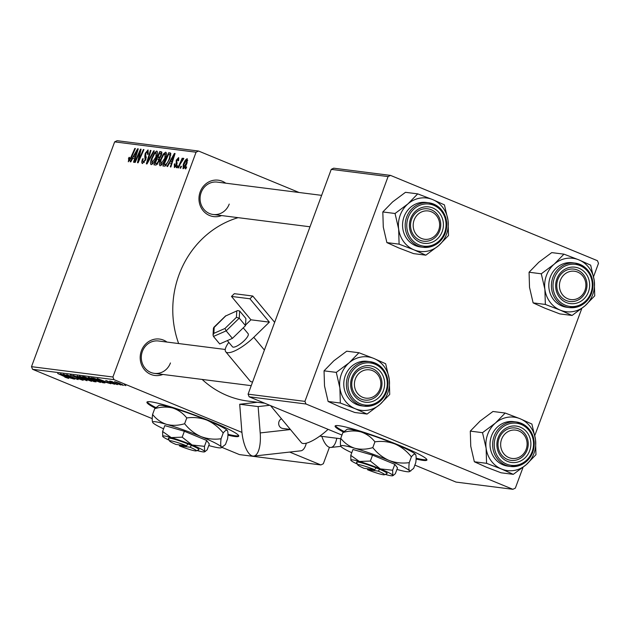 <?xml version="1.0" encoding="UTF-8"?>
<svg xmlns="http://www.w3.org/2000/svg" width="630" height="630" viewBox="0 0 630 630"><rect width="100%" height="100%" fill="white"/><g stroke="black" fill="none" stroke-linecap="round" stroke-linejoin="round"><path stroke-width="0.94" d="M227.918 435.125A48.959 4.52 -159.7 0 0 234.927 436.511A48.959 4.52 -159.7 0 0 238.762 436.149A48.959 4.52 -159.7 0 0 203.025 418.194A48.959 4.52 -159.7 0 0 150.759 401.814A48.959 4.52 -159.7 0 0 146.924 402.176A48.959 4.52 -159.7 0 0 155.185 408.13M227.95 434.298A48.959 4.52 -159.7 0 0 235.21 435.747A48.959 4.52 -159.7 0 0 238.715 435.7M162.855 374.448A18.357 16.986 -82.8 0 1 144.916 370.219A18.357 16.986 -82.8 0 1 141.411 350.768A18.357 16.986 -82.8 0 1 166.966 342.066M225.257 349.469L158.477 340.988A16.317 15.096 97.2 0 0 142.396 351.398A16.317 15.096 97.2 0 0 154.374 373.37A16.317 15.096 97.2 0 0 170.454 362.959M221.626 215.562A18.357 16.986 -82.8 0 1 203.687 211.341A18.357 16.986 -82.8 0 1 200.182 191.89A18.357 16.986 -82.8 0 1 225.737 183.188M321.631 195.355L217.255 182.109A16.317 15.096 97.2 0 0 201.167 192.512A16.317 15.096 97.2 0 0 213.145 214.491A16.317 15.096 97.2 0 0 229.225 204.081M264.695 403.208L247.881 401.074A93.838 86.814 -82.8 0 1 202.159 379.433M178.644 343.547A93.838 86.814 -82.8 0 1 179.038 274.727A93.838 86.814 -82.8 0 1 238.116 217.657M416.091 459.01A48.959 4.52 -159.7 0 0 423.1 460.396A48.959 4.52 -159.7 0 0 426.927 460.034A48.959 4.52 -159.7 0 0 391.198 442.079A48.959 4.52 -159.7 0 0 338.932 425.699A48.959 4.52 -159.7 0 0 335.097 426.061A48.959 4.52 -159.7 0 0 343.358 432.015M416.123 458.183A48.959 4.52 -159.7 0 0 423.376 459.632A48.959 4.52 -159.7 0 0 426.888 459.585M112.912 377.008L113.959 379.63L32.547 369.298L31.5 366.668L112.912 377.008L196.064 152.208L114.652 141.876L117.109 140.695L198.529 151.027L299.124 192.504M289.666 452.072L320.875 464.932L323.332 463.751L329.419 447.3M95.61 379.819C99.524 381.426 101.115 382.308 100.398 382.457L88.546 377.89L88.294 377.331L95.61 379.819M88.728 377.409L88.546 377.89L88.294 377.331M104.895 382.032L97.201 378.504L110.896 383.749L104.895 382.032L105.037 381.638M67.252 377.842L57.629 373.48L66.528 377.181L68.654 378.433L64.843 377.173L67.473 377.598M81.435 379.646L70.639 375.086L80.908 378.953C83.113 379.89 83.751 380.315 82.829 380.229L77.01 378.307L81.845 379.355M70.229 375.11L70.639 375.086M77.112 375.952L87.034 380.717L73.222 375.464L85.011 379.961L77.112 375.952M86.672 378.685C90.586 380.292 92.177 381.174 91.46 381.323L79.608 376.756L79.356 376.197L86.672 378.685M79.789 376.275L79.608 376.756L79.356 376.197M124.212 384.938L125.835 385.639L124.212 384.938M113.959 379.63L241.936 432.393M32.547 369.298L152.239 418.643M222.02 447.41L239.463 454.6L320.875 464.932M93.807 380.488L96.075 381.867L93.925 381.591L82.561 376.645L84.885 377L93.807 380.488M68.103 377.362L60.401 373.834L74.096 379.079L68.103 377.362L68.245 376.968M68.3 376.204L74.655 379.15L63.299 374.204L75.844 378.764L66.741 374.637L78.104 379.583L68.3 376.204M113.526 383.804L105.698 380.496L113.353 383.363L114.621 384.261L110.258 382.851L113.833 383.568M106.864 380.756L107.431 381.386M105.021 382.914L102.863 382.725L91.5 377.779L99.729 380.26L105.021 382.914M119.574 383.316L123.346 385.371L118.456 383.733L114.534 381.615L119.574 383.316M119.046 384.276L120.669 384.985L119.046 384.276M112.195 381.63L117.944 384.639L109.683 381.048L112.124 381.599M115.274 383.804L116.896 384.505L115.274 383.804M176.88 167.722L176.321 167.651L177.14 165.761L177.715 165.832L176.88 167.722M180.645 168.202L180.093 168.131L180.912 166.241L181.479 166.312L180.645 168.202M160.154 165.785C159.122 165.068 159.225 163.068 160.445 159.784L163.367 153.972L165.706 152.161C166.769 152.901 166.651 154.964 165.367 158.335C163.808 162.571 162.075 165.052 160.154 165.785L159.973 165.737M167.564 166.54L166.958 166.462L174.392 153.444L175.069 153.531L170.88 166.966L170.313 166.895L171.478 163.233L169.572 162.989L167.564 166.54M156.059 165.084L153.909 164.808L159.744 151.586L161.123 151.767L161.784 152.082L161.414 155.193L159.469 158.351L159.138 161.13L156.059 165.084M147.018 163.934L146.302 163.847L150.412 150.405L150.98 150.476L147.452 161.997L153.696 150.822L154.295 150.893L147.018 163.934M128.41 161.752L128.898 157.461L129.52 157.358L129.024 160.201L130.686 157.784L134.82 148.428L135.387 148.499L131.103 158.185L128.252 161.713M128.945 160.178L129.89 160.555L128.945 160.178M135.198 162.438L134.639 162.359L140.49 149.145L141.073 149.215L138.427 160.729L143.364 149.507L143.931 149.578L138.088 162.8L137.498 162.729L140.128 151.231L135.198 162.438M31.5 366.668L114.652 141.876M130.772 161.871L130.166 161.792L137.592 148.774L138.277 148.861L134.08 162.288L133.521 162.217L134.686 158.563L132.772 158.319L130.772 161.871M142.593 163.556C141.514 163.257 141.522 161.682 142.593 158.831L143.215 158.736L142.632 160.721L143.207 161.997L145.12 159.902L144.79 156.264L145.239 153.271L148.05 149.924L148.192 153.988L147.467 154.342L147.452 151.476L145.821 153.255L145.727 159.847L142.333 163.493M144.309 162.485L143.026 161.957L144.325 162.461M151.216 164.65C150.192 163.934 150.286 161.934 151.507 158.65L154.429 152.838L156.768 151.027C157.831 151.767 157.713 153.83 156.429 157.201C154.87 161.438 153.137 163.918 151.216 164.65L151.035 164.603M178.762 157.728L178.605 160.689L177.983 160.792L177.944 158.791L176.628 160.847L177.109 163.146L176.739 164.95L174.376 167.588L174.321 163.957L174.951 163.855L174.849 166.383L176.14 164.981L176.227 160.193L178.597 157.626M175.746 166.769L174.754 166.359L175.762 166.753M164.438 166.147L162.847 165.942L168.682 152.72L170.643 153.153L169.88 158.587L165.414 165.934L164.438 166.147M170.643 153.145L170.021 152.893L170.643 153.153M183.102 168.698L183.204 164.666C184.401 161.272 185.748 159.288 187.252 158.705L187.063 162.926C185.889 166.178 184.574 168.108 183.102 168.698L182.952 168.659M178.495 167.927L177.928 167.856L182.172 158.24L182.739 158.311L181.857 160.303L183.574 158.24L183.818 158.642L180.212 164.091L178.495 167.927M185.819 168.856L185.259 168.785L186.078 166.895L186.653 166.974L185.819 168.856M304.928 401.373L305.975 404.003L249.141 396.79L248.086 394.159L304.928 401.373L388.08 176.581L331.246 169.368L333.703 168.186L390.537 175.4L597.453 260.702L598.5 263.332L593.602 276.562M414.855 465.105L456.049 482.092L512.891 489.305L515.348 488.124L523.034 467.35M534.831 435.44L581.805 308.464M249.141 396.79L341.964 435.062M305.975 404.003L512.891 489.305M248.086 394.159L331.246 169.368M390.537 175.4L388.08 176.581M335.42 425.754A48.959 4.52 -159.7 0 0 343.925 431.4M198.529 151.027L196.064 152.208M147.247 401.869A48.959 4.52 -159.7 0 0 155.752 407.515M141.041 149.373L140.49 149.145M138.915 160.934L138.427 160.729M140.443 157.469L139.923 157.256M143.868 149.72L143.364 149.507M139.773 155.145L139.214 154.917M140.592 151.421L140.128 151.231M138.222 149.034L137.592 148.774M135.182 158.768L134.686 158.563M135.867 152.94L133.654 156.799L135.182 156.996L137.316 150.271L135.867 152.94M135.552 157.579L133.654 156.799M137.781 150.46L137.316 150.271M135.671 157.193L135.182 156.996M128.914 158.886L128.394 158.673M129.386 157.665L128.898 157.461M135.324 148.633L134.82 148.428M143.097 159.036L142.593 158.831M145.624 160.114L145.12 159.902M146.018 158.973L145.404 158.721M146.294 156.886L144.79 156.264M145.751 153.484L145.239 153.271M148.089 154.248L147.585 154.043M150.932 150.617L150.412 150.405M147.979 162.209L147.452 161.997M154.224 151.035L153.696 150.822M152.011 158.855L151.507 158.65M155.145 153.137L154.429 152.838M154.484 153.925L152.043 158.784L151.838 163.091L155.925 156.988L156.169 152.586L154.484 153.925M156.429 157.193L155.925 156.988M152.972 163.564L151.712 163.06L152.956 163.572M161.934 152.491L159.744 151.586M159.634 153.208L157.807 157.327L159.831 157.004L160.831 155.177L160.587 153.326L159.634 153.208M159.737 158.122L157.807 157.327M161.839 153.791L160.587 153.326M161.335 155.389L160.831 155.177M160.429 157.248L159.831 157.004M157.13 158.87L155.153 163.335L156.775 163.469L158.595 161.02L158.311 159.02L157.13 158.87M157.398 164.265L155.153 163.335M159.579 159.5L158.311 159.02M159.106 161.233L158.595 161.02M157.72 163.855L156.775 163.469M174.77 164.343L174.258 164.131M174.833 164.162L174.321 163.957M176.644 165.194L176.14 164.981M176.928 164.367L176.329 164.123M176.746 160.406L176.227 160.193M175.022 153.704L174.392 153.444M171.974 163.438L171.478 163.233M172.659 157.61L170.454 161.469L171.974 161.666L174.116 154.941L172.659 157.61M172.352 162.249L170.454 161.469M174.573 155.13L174.116 154.941M172.47 161.863L171.974 161.666M170.864 153.618L168.682 152.72M168.564 154.342L164.091 164.469L164.808 164.564C166.415 164.406 167.934 162.367 169.352 158.437L170.005 154.76L168.564 154.342M166.17 165.328L164.091 164.469M170.856 155.106L169.383 154.445M169.856 158.642L169.352 158.437M166.312 165.178L164.808 164.564M160.949 159.988L160.445 159.784M164.084 154.271L163.367 153.972M163.422 155.059L160.981 159.918L160.776 164.233L164.863 158.122L165.107 153.72L163.422 155.059M166.43 154.263L165.328 153.814M166.43 154.248L165.107 153.72M165.367 158.327L164.863 158.122M161.91 164.698L160.65 164.194L161.894 164.706M183.708 164.871L183.204 164.666M186.779 159.918L183.81 164.588L183.55 167.486L186.504 162.847L186.779 159.918L187.772 160.311M187.772 160.319L186.905 159.965M187.008 163.06L186.504 162.847M184.44 167.848L183.48 167.462L184.432 167.856M181.424 166.454L180.912 166.241M182.684 158.453L182.172 158.24M177.652 165.974L177.14 165.761M186.59 167.107L186.078 166.895M94.067 381.197L93.925 381.591M84.451 377.299L89.302 378.858L84.585 376.929M89.381 378.661L88.901 378.953M89.57 378.748L89.326 379.418L93.161 381.087L94.878 380.953M90.602 379.307L89.326 379.418M93.264 380.268L90.507 379.567M94.697 381.26L93.216 380.402M80.853 376.551L80.994 377.205L84.924 379L90.066 380.74L90.444 380.363M86.034 378.417L80.994 377.205M90.066 380.74L85.979 378.559M64.071 375.401L68.497 377L64.071 375.401M100.871 380.071L105.289 381.67L100.871 380.071M104.604 382.52L104.454 382.93M103.005 382.331L102.863 382.725M93.523 378.071L102.099 382.221L103.58 381.977M95.177 378.543L93.39 378.433M99.146 380.024L95.114 378.709M102.816 382.308C103.981 382.371 102.745 381.654 99.091 380.158M89.791 377.693L89.933 378.339L93.862 380.134L99.004 381.875L99.382 381.496M94.972 379.559L89.933 378.339M99.004 381.875L94.917 379.693M119.054 383.111L115.629 382.071L118.881 383.749L122.48 384.607M122.228 384.914L119.007 383.245M339.877 387.907A26.925 24.909 -82.8 0 1 341.421 374.055A26.925 24.909 -82.8 0 1 349.177 362.762L336.278 372.385L339.877 387.907L340.334 403.035L355.265 408.744L367.062 414.052L379.961 404.436L389.726 394.419L389.261 379.291L385.662 363.762L373.866 358.454L358.935 352.745L349.177 362.762A26.925 24.909 -82.8 0 1 373.866 358.454A26.925 24.909 -82.8 0 1 389.261 379.291A26.925 24.909 -82.8 0 1 379.961 404.436A26.925 24.909 -82.8 0 1 355.265 408.744A26.925 24.909 97.2 0 1 339.877 387.907M351.855 377.48A18.357 16.986 -82.8 0 1 373.984 366.841A18.357 16.986 -82.8 0 1 383.418 390.498A18.357 16.986 -82.8 0 1 361.297 401.137A18.357 16.986 -82.8 0 1 351.855 377.48M380.898 389.671A16.317 15.096 97.2 0 0 368.928 367.7A16.317 15.096 97.2 0 0 352.839 378.11A16.317 15.096 97.2 0 0 364.817 400.082A16.317 15.096 97.2 0 0 380.898 389.671M386.466 391.884A22.436 20.758 -82.8 0 1 364.353 406.192L373.149 405.287C379.488 402.964 383.961 398.499 386.56 391.876C390.206 375.913 384.686 365.849 370.007 361.667L367.392 361.336A22.436 20.758 97.2 0 0 345.279 375.645A22.436 20.758 97.2 0 0 361.738 405.862L364.353 406.192A22.436 20.758 -82.8 0 1 347.886 375.976A22.436 20.758 -82.8 0 1 370.007 361.667A22.436 20.758 -82.8 0 1 386.497 391.805M367.062 414.052L354.832 412.5L339.909 406.791L328.112 401.483L324.513 385.954L324.048 370.834L336.278 372.385M328.112 401.483L340.334 403.035M324.048 370.834L333.813 360.817L346.713 351.193L358.935 352.745M356.029 377.394A14.277 13.214 97.2 0 0 361.297 396.632A14.277 13.214 97.2 0 0 379.244 390.584A14.277 13.214 97.2 0 0 373.984 371.346A14.277 13.214 97.2 0 0 356.029 377.394M380.134 391.427A16.317 15.096 -82.8 0 1 364.817 400.082A16.317 15.096 -82.8 0 1 353.603 376.354A16.317 15.096 -82.8 0 1 368.928 367.7A16.317 15.096 -82.8 0 1 380.134 391.427M501.11 440.827A14.277 13.214 97.2 0 0 510.426 458.12A14.277 13.214 97.2 0 0 526.649 447.733A14.277 13.214 97.2 0 0 517.332 430.44A14.277 13.214 97.2 0 0 501.11 440.827M527.712 448.127A16.317 15.096 -82.8 0 1 511.056 460.373A16.317 15.096 -82.8 0 1 498.519 440.236A16.317 15.096 -82.8 0 1 515.167 427.99A16.317 15.096 -82.8 0 1 527.712 448.127M486.116 448.198A26.925 24.909 -82.8 0 1 487.667 434.346A26.925 24.909 -82.8 0 1 495.416 423.053L482.517 432.668L486.116 448.198L486.58 463.326L501.512 469.027L513.3 474.343L526.2 464.719L535.965 454.702L535.5 439.583L531.901 424.053L520.112 418.745L505.181 413.036L495.416 423.053A26.925 24.909 -82.8 0 1 520.112 418.745A26.925 24.909 -82.8 0 1 535.5 439.583A26.925 24.909 -82.8 0 1 526.2 464.719A26.925 24.909 -82.8 0 1 501.512 469.027A26.925 24.909 97.2 0 1 486.116 448.198M498.102 437.771A18.357 16.986 -82.8 0 1 520.222 427.132A18.357 16.986 -82.8 0 1 529.665 450.781A18.357 16.986 -82.8 0 1 507.536 461.42A18.357 16.986 -82.8 0 1 498.102 437.771M527.145 449.962A16.317 15.096 97.2 0 0 515.167 427.99A16.317 15.096 97.2 0 0 499.086 438.393A16.317 15.096 97.2 0 0 511.056 460.373A16.317 15.096 97.2 0 0 527.145 449.962M532.712 452.175A22.436 20.758 -82.8 0 1 510.591 466.483L519.396 465.578C525.735 463.255 530.2 458.782 532.807 452.159C536.453 436.204 530.933 426.14 516.246 421.958L513.631 421.627A22.436 20.758 97.2 0 0 491.518 435.936A22.436 20.758 97.2 0 0 507.985 466.145L510.591 466.483A22.436 20.758 -82.8 0 1 494.133 436.267A22.436 20.758 -82.8 0 1 516.246 421.958A22.436 20.758 -82.8 0 1 532.736 452.096M513.3 474.343L501.078 472.791L486.147 467.082L474.351 461.774L470.752 446.245L470.295 431.117L482.517 432.668M474.351 461.774L486.58 463.326M470.295 431.117L480.052 421.1L492.951 411.484L505.181 413.036M439.181 228.564A14.277 13.214 97.2 0 0 429.865 211.27A14.277 13.214 97.2 0 0 413.642 221.658A14.277 13.214 97.2 0 0 422.958 238.943A14.277 13.214 97.2 0 0 439.181 228.564M411.051 221.067A16.317 15.096 -82.8 0 1 427.699 208.821A16.317 15.096 -82.8 0 1 440.236 228.958A16.317 15.096 -82.8 0 1 423.588 241.203A16.317 15.096 -82.8 0 1 411.051 221.067M425.833 255.174L413.603 253.622L398.68 247.913L386.883 242.605L383.284 227.076L382.82 211.948L392.584 201.931L405.484 192.315L417.706 193.867L407.949 203.884L395.049 213.499L398.648 229.029L399.105 244.157L414.036 249.858L425.833 255.174L438.732 245.55L448.497 235.533L448.032 220.405A26.925 24.909 -82.8 0 1 446.481 234.258A26.925 24.909 -82.8 0 1 438.732 245.55A26.925 24.909 -82.8 0 1 414.036 249.858A26.925 24.909 -82.8 0 1 398.648 229.029A26.925 24.909 -82.8 0 1 407.949 203.884A26.925 24.909 -82.8 0 1 432.637 199.576L417.706 193.867M442.189 231.612A18.357 16.986 -82.8 0 1 420.068 242.251A18.357 16.986 -82.8 0 1 410.626 218.602A18.357 16.986 -82.8 0 1 432.755 207.963A18.357 16.986 -82.8 0 1 442.189 231.612M411.618 219.224A16.317 15.096 97.2 0 0 423.588 241.203A16.317 15.096 97.2 0 0 439.669 230.793A16.317 15.096 97.2 0 0 427.699 208.821A16.317 15.096 97.2 0 0 411.618 219.224M445.237 232.998A22.436 20.758 -82.8 0 1 423.124 247.306L431.928 246.409C438.259 244.086 442.733 239.613 445.331 232.99C448.977 217.035 443.457 206.963 428.778 202.789L426.163 202.458A22.436 20.758 97.2 0 0 404.05 216.767A22.436 20.758 97.2 0 0 420.509 246.976L423.124 247.306A22.436 20.758 -82.8 0 1 406.665 217.098A22.436 20.758 -82.8 0 1 428.778 202.789A22.436 20.758 -82.8 0 1 445.268 232.919M448.032 220.405L444.433 204.884L432.637 199.576A26.925 24.909 97.2 0 1 448.032 220.405M386.883 242.605L399.105 244.157M382.82 211.948L395.049 213.499M584.262 291.997A14.277 13.214 97.2 0 0 579.001 272.751A14.277 13.214 97.2 0 0 561.047 278.799A14.277 13.214 97.2 0 0 566.307 298.045A14.277 13.214 97.2 0 0 584.262 291.997M558.621 277.759A16.317 15.096 -82.8 0 1 573.938 269.112A16.317 15.096 -82.8 0 1 585.152 292.84A16.317 15.096 -82.8 0 1 569.827 301.486A16.317 15.096 -82.8 0 1 558.621 277.759M572.072 315.457L559.849 313.905L544.918 308.204L533.122 302.888L529.523 287.367L529.066 272.239L538.831 262.222L551.73 252.606L563.952 254.158L554.187 264.175L541.288 273.79L544.887 289.32L545.352 304.44L560.283 310.149L572.072 315.457L584.971 305.841L594.736 295.824L594.271 280.697A26.925 24.909 -82.8 0 1 592.728 294.549A26.925 24.909 -82.8 0 1 584.971 305.841A26.925 24.909 -82.8 0 1 560.283 310.149A26.925 24.909 -82.8 0 1 544.887 289.32A26.925 24.909 -82.8 0 1 554.187 264.175A26.925 24.909 -82.8 0 1 578.883 259.867L563.952 254.158M588.436 291.903A18.357 16.986 -82.8 0 1 566.307 302.542A18.357 16.986 -82.8 0 1 556.873 278.893A18.357 16.986 -82.8 0 1 578.994 268.254A18.357 16.986 -82.8 0 1 588.436 291.903M557.857 279.515A16.317 15.096 97.2 0 0 569.827 301.486A16.317 15.096 97.2 0 0 585.916 291.084A16.317 15.096 97.2 0 0 573.938 269.112A16.317 15.096 97.2 0 0 557.857 279.515M591.483 293.289A22.436 20.758 -82.8 0 1 569.37 307.598L578.167 306.692C584.506 304.377 588.971 299.904 591.578 293.281C595.224 277.326 589.704 267.254 575.017 263.08L572.402 262.749A22.436 20.758 97.2 0 0 550.289 277.058A22.436 20.758 97.2 0 0 566.756 307.267L569.37 307.598A22.436 20.758 -82.8 0 1 552.904 277.389A22.436 20.758 -82.8 0 1 575.017 263.08A22.436 20.758 -82.8 0 1 591.507 293.21M594.271 280.697L590.672 265.175L578.883 259.867A26.925 24.909 97.2 0 1 594.271 280.697M533.122 302.888L545.352 304.44M529.066 272.239L541.288 273.79M281.484 418.769A5.103 4.717 97.2 0 0 282.744 428.447L290.336 429.408M321.812 436.346A24.475 9.064 -96.4 0 0 330.915 447.458A24.475 9.064 -96.4 0 0 336.79 438.252M258.142 406.586L239.707 404.247L241.77 430.589A24.475 9.064 -96.4 0 0 253.701 456.088A24.475 9.064 -96.4 0 0 260.198 432.928L258.142 406.586L269.75 405.287M239.707 404.247L257.355 402.271M253.701 456.088L300.786 450.828A24.475 9.064 -96.4 0 0 306.314 443.173M227.335 340.609L232.462 346.776A10.198 2.929 -39.8 0 0 244.149 340.736A10.198 2.929 -39.8 0 0 248.149 333.727L243.251 327.844M245.535 325.048L250.937 319.804L269.372 322.143L253.78 337.294A24.475 7.032 140.2 0 1 225.745 351.776A24.475 7.032 140.2 0 1 228.784 342.35M252.606 381.945A24.475 7.032 140.2 0 1 250.086 381.032L225.745 351.776M274.656 322.339L252.756 296.021L234.328 293.682L231.493 296.431L250.937 319.804M231.493 296.431L249.921 298.777L252.756 296.021M249.921 298.777L269.372 322.143M328.088 429.337A24.475 7.032 140.2 0 1 301.321 442.614L270.53 405.61M213.468 336.452L219.713 343.956L232.407 338.381L245.503 325.663L245.905 318.52L239.652 311.007L237.51 310.598L225.666 315.976L213.436 328.159L213.042 335.081L213.468 336.452L226.154 330.868L232.407 338.381M239.652 311.007L239.25 318.15L245.503 325.663M237.51 310.598L225.666 315.976M214.208 327.112L213.853 333.357L213.042 335.081M213.853 333.357L224.957 328.474L226.154 330.868L239.25 318.15L236.415 317.347L236.77 311.102M186.543 445.788L175.904 444.433A14.277 1.315 -159.7 0 1 169.596 441.016L168.391 438.425A16.317 1.504 -159.7 0 1 188.023 443.977L186.543 445.788A14.277 1.315 -159.7 0 0 169.596 441.016M197.04 450.529A22.436 2.071 -159.7 0 0 204.569 451.86L207.152 449.867L209.333 443.969L206.648 440.449L184.377 431.266L164.792 425.604L162.603 431.503L162.753 436.503A22.436 2.071 -159.7 0 0 169.242 440.244M205.396 451.482L204.608 451.356L204.466 446.347L206.648 440.449M204.466 446.347L192.126 445.001L182.188 437.173L184.377 431.266M182.188 437.173L171.202 437.582L162.603 431.503M208.75 445.536A36.721 3.394 -159.7 0 0 221.24 447.765A36.721 3.394 -159.7 0 0 221.311 446.93A36.721 3.394 -159.7 0 0 200.891 436.543A36.721 3.394 -159.7 0 0 166.643 424.392A36.721 3.394 -159.7 0 0 152.665 422.399A36.721 3.394 -159.7 0 0 152.814 422.635A36.721 3.394 -159.7 0 0 163.595 428.833M221.24 447.765L225.469 444.504L227.603 438.732C228.147 434.487 228.068 431.763 227.367 430.55L227.525 430.794A36.721 3.394 -159.7 0 0 227.367 430.55C226.509 429.747 225.123 430.558 223.209 432.975L221.075 438.748C214.121 439.716 207.396 438.984 200.891 436.543C194.528 433.676 189.102 429.4 184.629 423.722L186.763 417.95C193.709 416.981 200.442 417.714 206.947 420.155C213.31 423.021 218.728 427.298 223.209 432.975M222.603 447.15L221.311 446.93C220.61 445.717 220.532 442.992 221.075 438.748M184.629 423.722C178.408 425.597 172.415 425.817 166.643 424.392C161.091 422.565 156.397 419.249 152.578 414.453L154.712 408.681C160.934 406.807 166.926 406.586 172.699 408.012C178.251 409.839 182.944 413.154 186.763 417.95M152.578 414.453C152.035 418.666 152.113 421.391 152.814 422.635M227.367 430.55A36.721 3.394 20.3 0 0 206.947 420.155A36.721 3.394 -159.7 0 0 172.699 408.012A36.721 3.394 -159.7 0 0 158.941 405.421L154.712 408.681M204.569 451.86A22.436 2.071 -159.7 0 0 204.608 451.356A22.436 2.071 -159.7 0 0 192.126 445.001A22.436 2.071 -159.7 0 0 171.202 437.582A22.436 2.071 -159.7 0 0 162.658 436.362A22.436 2.071 -159.7 0 0 162.753 436.503M179.369 444.874L179.408 445.883A14.277 1.315 -159.7 0 0 196.269 450.883L198.875 449.694A16.317 1.504 -159.7 0 0 191.528 445.426L188.023 443.977M179.408 445.883L190.047 447.229L191.528 445.426M196.269 450.883A14.277 1.315 -159.7 0 0 190.047 447.229M374.716 469.673L364.069 468.318A14.277 1.315 -159.7 0 1 357.769 464.901L356.564 462.31A16.317 1.504 -159.7 0 1 376.197 467.862L374.716 469.673A14.277 1.315 -159.7 0 0 357.769 464.901M385.214 474.414A22.436 2.071 -159.7 0 0 392.742 475.745L395.325 473.752L397.506 467.854L394.821 464.334L372.55 455.151L352.965 449.489L350.776 455.388L350.926 460.388A22.436 2.071 -159.7 0 0 357.415 464.129M393.569 475.366L392.781 475.24L392.64 470.232L394.821 464.334M392.64 470.232L380.3 468.885L370.361 461.05L372.55 455.151M370.361 461.05L359.376 461.467L350.776 455.388M396.924 469.421A36.721 3.394 -159.7 0 0 409.413 471.649A36.721 3.394 -159.7 0 0 409.484 470.815A36.721 3.394 -159.7 0 0 389.057 460.428A36.721 3.394 -159.7 0 0 354.816 448.276A36.721 3.394 -159.7 0 0 340.838 446.284A36.721 3.394 -159.7 0 0 340.988 446.52A36.721 3.394 -159.7 0 0 351.768 452.718M409.413 471.649L413.642 468.389L415.776 462.617C416.32 458.372 416.241 455.647 415.54 454.435L415.69 454.679A36.721 3.394 -159.7 0 0 415.54 454.435C414.682 453.631 413.288 454.443 411.382 456.86L409.248 462.633C402.294 463.601 395.569 462.869 389.057 460.428C382.701 457.561 377.275 453.285 372.802 447.607L374.937 441.835C381.882 440.866 388.615 441.599 395.12 444.04C401.483 446.906 406.901 451.182 411.382 456.86M410.768 471.035L409.484 470.815C408.783 469.602 408.705 466.877 409.248 462.633M372.802 447.607C366.581 449.481 360.588 449.702 354.816 448.276C349.256 446.449 344.571 443.134 340.751 438.338L342.885 432.566C349.099 430.692 355.099 430.471 360.872 431.897C366.424 433.724 371.117 437.039 374.937 441.835M340.751 438.338C340.208 442.551 340.287 445.276 340.988 446.52M415.54 454.435A36.721 3.394 20.3 0 0 395.12 444.04A36.721 3.394 -159.7 0 0 360.872 431.897A36.721 3.394 -159.7 0 0 347.114 429.306L342.885 432.566M392.742 475.745A22.436 2.071 -159.7 0 0 392.781 475.24A22.436 2.071 -159.7 0 0 380.3 468.885A22.436 2.071 -159.7 0 0 359.376 461.467A22.436 2.071 -159.7 0 0 350.831 460.247A22.436 2.071 -159.7 0 0 350.926 460.388M367.542 468.759L367.581 469.767A14.277 1.315 -159.7 0 0 384.442 474.768L387.041 473.579A16.317 1.504 -159.7 0 0 379.701 469.311L376.197 467.862M367.581 469.767L378.22 471.114L379.701 469.311M384.442 474.768A14.277 1.315 -159.7 0 0 378.22 471.114M136.726 153.814L136.23 153.61M131.19 157.996L130.686 157.784M146.278 157.799L145.105 157.319M149.452 159.571L148.908 159.343M159.918 157.933L158.721 157.445M157.579 164.036L156.201 163.469M177.093 163.532L176.132 163.138M173.526 158.484L173.029 158.28M349.406 376.472A21.215 19.625 97.2 0 0 360.313 403.798A21.215 19.625 97.2 0 0 385.875 391.506A21.215 19.625 97.2 0 0 374.968 364.179A21.215 19.625 97.2 0 0 349.406 376.472M495.645 436.763A21.215 19.625 97.2 0 0 506.551 464.09A21.215 19.625 97.2 0 0 532.114 451.797A21.215 19.625 97.2 0 0 521.207 424.462A21.215 19.625 97.2 0 0 495.645 436.763M444.646 232.627A21.215 19.625 97.2 0 0 433.739 205.293A21.215 19.625 97.2 0 0 408.177 217.586A21.215 19.625 97.2 0 0 419.084 244.92A21.215 19.625 97.2 0 0 444.646 232.627M590.893 292.918A21.215 19.625 97.2 0 0 579.978 265.584A21.215 19.625 97.2 0 0 554.416 277.877A21.215 19.625 97.2 0 0 565.323 305.211A21.215 19.625 97.2 0 0 590.893 292.918M260.198 432.928L290.454 429.55M264.403 350.059L253.78 337.294M224.957 328.474L236.415 317.347M169.706 154.523L170.872 155.004M154.374 373.37L251.236 385.662M340.704 438.748L319.812 436.094M310.007 226.784L213.145 214.491M330.915 447.458L340.869 446.347M213.791 327.387L225.737 315.78"/></g></svg>

